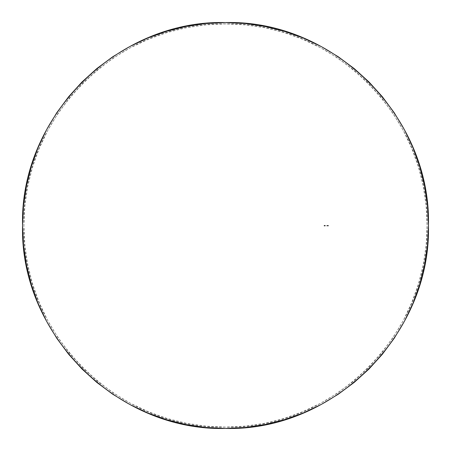 <?xml version="1.0" encoding="UTF-8"?>
<svg xmlns="http://www.w3.org/2000/svg" width="451" height="451" viewBox="0 0 451 451"><rect width="100%" height="100%" fill="white"/><g stroke="black" fill="none" stroke-linecap="round" stroke-linejoin="round"><path stroke-width="0.34" stroke-dasharray="2.25 1.69" d="M324.821 225.5L324.793 225.866M225.5 23.903C117.779 21.124 21.124 117.779 23.903 225.5C21.124 333.221 117.779 429.876 225.5 427.097C333.221 429.876 429.876 333.221 427.097 225.5C429.876 117.779 333.221 21.124 225.5 23.903L205.741 24.873L186.173 27.776L166.977 32.585L148.351 39.248L130.469 47.705L113.5 57.88L97.608 69.663L82.95 82.95L69.663 97.608L57.88 113.5L47.705 130.469L39.248 148.351L32.585 166.977L27.776 186.173L24.873 205.741L23.903 225.5L24.873 245.259L27.776 264.827L32.585 284.023L39.248 302.649L47.705 320.531L57.88 337.5L69.663 353.392L82.95 368.05L97.608 381.337L113.5 393.12L130.469 403.295L148.351 411.752L166.977 418.415L186.173 423.224L205.741 426.127L225.5 427.097L245.259 426.127L264.827 423.224L284.023 418.415L302.649 411.752L320.531 403.295L337.5 393.12L353.392 381.337L368.05 368.05L381.337 353.392L393.12 337.5L403.295 320.531L411.752 302.649L418.415 284.023L423.224 264.827L426.127 245.259L427.097 225.5L426.127 205.741L423.224 186.173L418.415 166.977L411.752 148.351L403.295 130.469L393.12 113.5L381.337 97.608L368.05 82.95L353.392 69.663L337.5 57.88L320.531 47.705L302.649 39.248L284.023 32.585L264.827 27.776L245.259 24.873L225.5 23.903M325.165 225.5L325.132 225.866"/><path stroke-width="0.68" d="M326.952 225.85L326.986 225.556M328.198 225.85L328.17 225.534L328.373 225.742M327.375 225.85L327.527 225.551M225.5 428.45C333.949 431.246 431.246 333.949 428.45 225.5C431.246 117.051 333.949 19.754 225.5 22.55C117.051 19.754 19.754 117.051 22.55 225.5C19.754 333.949 117.051 431.246 225.5 428.45L205.605 427.475L185.908 424.549L166.588 419.712L147.832 413.003L129.832 404.485L112.744 394.247L96.751 382.38L81.992 369.008L68.62 354.249L56.753 338.256L46.515 321.168L37.997 303.168L31.288 284.412L26.451 265.092L23.525 245.395L22.55 225.5L23.525 205.605L26.451 185.908L31.288 166.588L37.997 147.832L46.515 129.832L56.753 112.744L68.62 96.751L81.992 81.992L96.751 68.62L112.744 56.753L129.832 46.515L147.832 37.997L166.588 31.288L185.908 26.451L205.605 23.525L225.5 22.55L245.395 23.525L265.092 26.451L284.412 31.288L303.168 37.997L321.168 46.515L338.256 56.753L354.249 68.62L369.008 81.992L382.38 96.751L394.247 112.744L404.485 129.832L413.003 147.832L419.712 166.588L424.549 185.908L427.475 205.605L428.45 225.5L427.475 245.395L424.549 265.092L419.712 284.412L413.003 303.168L404.485 321.168L394.247 338.256L382.38 354.249L369.008 369.008L354.249 382.38L338.256 394.247L321.168 404.485L303.168 413.003L284.412 419.712L265.092 424.549L245.395 427.475L225.5 428.45M325.132 225.866L325.165 225.5M324.821 225.5L324.793 225.866M324.246 225.855L324.246 225.5L324.421 225.821"/></g></svg>
